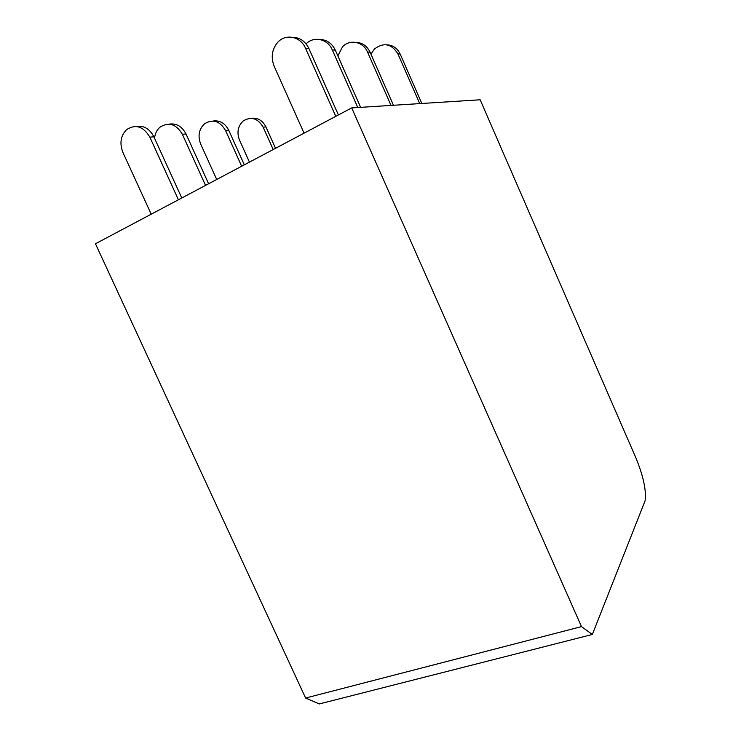 <?xml version="1.0" encoding="UTF-8"?>
<svg xmlns="http://www.w3.org/2000/svg" width="741" height="741" viewBox="0 0 741 741"><rect width="100%" height="100%" fill="white"/><g stroke="black" fill="none" stroke-linecap="round" stroke-linejoin="round"><path stroke-width="1.11" d="M592.346 634.472L645.087 500.786C646.448 490.403 643.336 475.972 635.732 457.493L480.159 99.785L351.706 107.908L95.459 243.761L305.607 698.041L319.269 703.95L592.346 634.472L581.5 626.617L305.607 698.041M351.706 107.908L581.5 626.617M273.197 149.525L263.157 127.165C257.812 118.208 251.153 116.152 243.178 120.996C237.87 126.109 236.648 132.454 239.491 140.03L249.448 162.122M275.532 148.293L265.936 126.915C262.555 120.385 257.664 117.523 251.255 118.31M244.326 164.835L228.7 130.203C225.042 123.173 219.818 120.116 213.028 121.024M241.668 166.243L225.523 130.481C219.808 120.913 212.778 118.708 204.423 123.877C198.884 129.323 197.652 136.094 200.718 144.18L216.715 179.47M208.61 183.768L186 133.964C182.017 126.359 176.414 123.08 169.198 124.136M154.536 138.224C155.073 133.602 156.888 129.916 159.991 127.174C168.753 121.644 176.21 124.016 182.351 134.288L205.553 185.389M151.22 214.205L122.941 152.498C119.421 143.393 120.635 135.779 126.572 129.647C135.631 123.849 143.384 126.35 149.849 137.15L178.414 199.783M136.233 126.489C143.763 125.294 149.645 128.73 153.887 136.798L181.795 197.986M421.842 103.471L400.149 54.019C397.278 48.128 392.823 45.062 386.774 44.821M419.73 103.601L397.917 53.889C391.526 43.673 383.681 42.052 374.39 49.036L370.972 54.195M393.462 105.268L370.092 52.213C366.98 45.84 362.192 42.552 355.726 42.348M337.859 55.881L342.509 46.859C349.724 38.856 363.266 41.589 367.517 52.055L370.092 52.213M391.026 105.417L367.517 52.055M360.626 107.343L335.303 50.11C331.903 43.191 326.725 39.653 319.788 39.486M357.792 107.519L332.301 49.934C327.772 38.893 313.786 35.753 306.07 43.886M304.06 133.167L274.161 66.227C270.743 57.372 271.901 49.443 277.616 42.441C285.507 33.299 300.642 36.383 305.551 48.322L335.775 116.346M292.51 37.309C299.809 37.448 305.273 41.181 308.895 48.517L338.396 114.957M263.157 127.165L265.936 126.915M225.523 130.481L228.7 130.203M182.351 134.288L186 133.964M153.887 136.798L149.849 137.15M397.917 53.889L400.149 54.019M332.301 49.934L335.303 50.11M308.895 48.517L305.551 48.322"/></g></svg>
